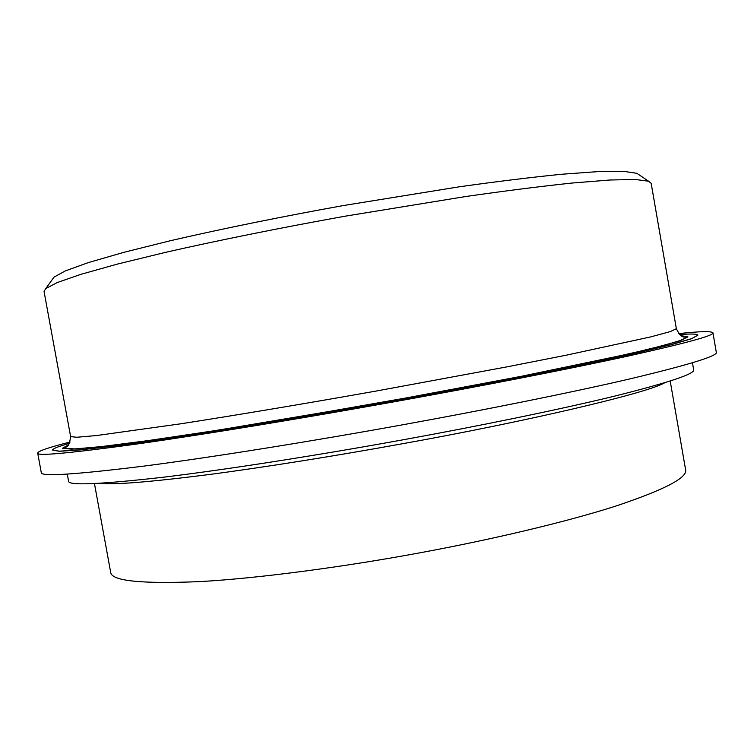 <?xml version="1.0" encoding="UTF-8"?>
<svg xmlns="http://www.w3.org/2000/svg" width="754" height="754" viewBox="0 0 754 754"><rect width="100%" height="100%" fill="white"/><g stroke="black" fill="none" stroke-linecap="round" stroke-linejoin="round"><path stroke-width="1.13" d="M670.212 381.034L685.574 469.591C687.978 477.584 664.453 489.827 615.019 506.33C564.793 522.381 490.128 539.826 421.363 552.541C347.358 566.358 260.347 578.233 199.97 581.598C140.48 584.086 110.697 580.891 110.612 572.003L94.457 483.587M692.455 362.787L693.652 369.714C695.49 373.664 669.279 382.429 615.028 396.029C559.92 409.479 478.262 426.161 403.145 439.78C322.222 454.53 227.689 469.497 162.845 477.273C99.094 484.483 67.662 485.746 68.548 481.061L67.285 474.153M639.401 175.013L636.876 173.307L623.737 171.356L598.648 171.563L561.56 174.259C531.268 177.313 497.197 181.488 459.327 186.794L343.56 205.522C284.635 216.106 223.25 228.49 170.347 240.724L123.835 252.336L88.454 262.562L65.353 270.893L54.015 277.133L52.233 279.602M37.7 453.088L41.263 472.475C40.103 476.792 73.817 474.728 142.412 466.292C212.26 457.301 314.597 440.788 402.391 424.841C483.842 410.11 572.145 392.419 631.541 378.517C689.967 364.531 718.213 355.765 716.3 352.231L712.945 332.806C714.688 335.323 686.253 343.117 627.648 356.171C568.082 369.206 479.657 386.387 398.169 401.071C310.328 416.943 208.029 433.908 138.321 443.814C69.886 453.239 36.343 456.33 37.7 453.088C37.785 451.165 48.586 447.48 70.113 442.014M44.062 291.468L45.74 288.612L57.181 282.571L80.848 274.343L117.332 264.107L165.484 252.354C220.357 239.895 284.201 227.124 345.521 216.125L465.859 196.502C505.152 190.875 540.429 186.408 571.702 183.071L609.835 180.008L635.434 179.49L648.6 181.224L651.164 183.326L676.357 328.716L670.485 331.543L650.645 336.915L566.49 355.143L506.745 366.906L376.133 391.053C308.999 402.966 238.867 414.766 180.79 423.795L96.521 435.548L76.804 437.254L70.622 436.613L44.062 291.468M69.528 443.295C58.275 446.472 52.639 448.743 52.62 450.091L59.246 451.184L80.244 449.808L117.351 445.482L169.989 438.102C231.912 428.809 306.793 416.387 378.546 403.663L517.96 377.66L581.541 364.861L633.728 353.598L670.815 344.701L691.767 338.565L697.912 335.144C697.13 333.881 691.06 333.702 679.693 334.606M52.62 450.091L59.264 451.278L80.263 449.912L117.37 445.595L170.008 438.215C231.93 428.922 306.812 416.5 378.565 403.776L517.979 377.773L581.57 364.974L633.746 353.701L670.834 344.804L691.776 338.669L697.912 335.144M678.704 333.607C700.23 331.317 711.644 331.053 712.945 332.806M100.225 483.305C113.496 484.954 149.169 482.108 207.246 474.775C264.739 467.282 338.15 455.444 402.033 443.814C523.172 422.165 648.487 392.957 664.698 382.749M68.482 444.851L62.535 448.225L71.602 449.177L99.952 446.783L149.339 440.44L217.086 430.317L377.188 403.381L532.814 374.154L599.986 360.308L649.825 349.008L678.817 341.157L687.95 336.897L681.22 335.709M636.876 173.307L648.6 181.224M54.015 277.133L45.74 288.612M676.357 328.716C682.351 340.846 685.527 335.521 685.933 337.745L681.814 340.035L664.689 345.2L629.194 353.843L511.674 378.32L435.746 392.74L276.171 420.76L204.711 432.231L145.56 440.958L102.035 446.528L75.513 448.941L64.759 448.394C65.306 445.425 68.765 450.411 70.622 436.613"/></g></svg>
